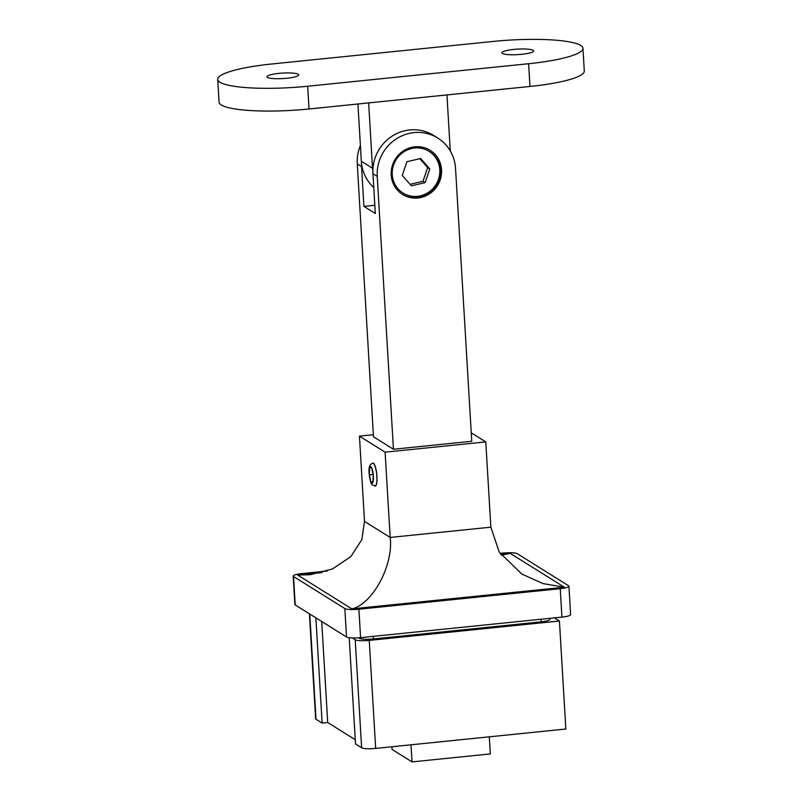 <?xml version="1.0" encoding="UTF-8"?>
<svg xmlns="http://www.w3.org/2000/svg" width="802" height="802" viewBox="0 0 802 802"><rect width="100%" height="100%" fill="white"/><g stroke="black" fill="none" stroke-linecap="round" stroke-linejoin="round"><path stroke-width="1.2" d="M372.288 463.506A11.569 2.697 84.2 0 1 372.91 463.085A11.569 2.697 84.2 0 1 376.93 476.368A11.569 2.697 84.2 0 1 375.256 486.092A11.569 2.697 84.2 0 1 374.554 485.801M327.276 570.994L301.863 573.59A11.569 2.005 -3.4 0 0 293.171 576.057A11.569 2.005 -3.4 0 0 293.532 576.508L295.216 604.929L346.534 636.999L344.85 608.578A11.569 2.005 -3.4 0 0 358.885 609.219L560.247 588.688A11.569 2.005 -3.4 0 0 568.939 586.222A11.569 2.005 -3.4 0 0 568.588 585.761L517.27 553.701A11.569 2.005 -3.4 0 0 503.225 553.059L500.067 553.38M295.216 604.929A11.569 2.005 176.6 0 1 294.865 604.477L293.171 576.057M568.939 586.222L570.633 614.643A11.569 2.005 176.6 0 1 561.941 617.109L560.247 588.688M358.885 609.219L360.579 637.64L561.941 617.109M360.579 637.64A11.569 2.005 176.6 0 1 346.534 636.999M293.532 576.508L344.85 608.578M549.851 618.342L549.911 619.365A11.569 2.005 176.6 0 1 541.22 621.831L373.411 638.943A11.569 2.005 176.6 0 1 359.376 638.302L358.594 637.811M355.266 739.725L327.707 722.512L321.712 621.48M554.403 617.881L559.425 621.009L565.841 729.018L375.667 748.406A11.569 2.005 176.6 0 1 361.632 747.765L355.206 639.755L352.299 637.941M355.206 639.755A11.569 2.005 -3.4 0 0 369.251 640.397L375.667 748.406M559.425 621.009L369.251 640.397M327.707 722.512L322.123 723.083L315.868 617.831M322.123 723.083L316.008 719.264A11.569 2.005 176.6 0 1 315.657 718.813L309.412 613.801M361.632 747.765L355.517 743.945L349.211 637.7M373.361 434.724L359.446 436.138L385.1 452.168L485.781 441.912L490.854 527.175L499.235 552.107L521.901 574.102L543.044 583.595L564.418 587.224L351.867 608.898L297.702 575.054L310.153 574.713L332.419 568.999L350.855 556.608L361.842 539.576L364.509 521.41L390.173 537.44C393.702 564.909 372.639 604.207 351.867 608.898M485.781 441.912L471.245 432.819M359.446 436.138L364.509 521.41M385.1 452.168L390.173 537.44L490.854 527.175M361.491 163.137A40.471 38.727 122 0 0 361.552 166.595L357.271 163.919L373.481 436.779L393.441 449.25L471.746 441.27L455.536 168.41A40.471 38.727 122 0 0 437.832 138.074A40.471 38.727 122 0 0 414.022 132.611A40.471 38.727 122 0 0 377.231 176.39L372.95 173.723A40.471 38.727 -58 0 1 409.742 129.934A40.471 38.727 -58 0 1 433.551 135.408L437.832 138.074M500.729 554.352L510.252 553.38L501.32 555.184M372.96 482.112L373.251 474.914L371.577 467.666L369.612 467.626L369.311 474.834L370.985 482.082L372.96 482.112A8.381 1.955 -95.8 0 0 373.351 476.167A8.381 1.955 -95.8 0 0 373.251 474.914A8.381 1.955 -95.8 0 0 371.577 467.666A8.381 1.955 -95.8 0 0 369.612 467.626A8.381 1.955 -95.8 0 0 369.221 473.581A8.381 1.955 -95.8 0 0 369.311 474.834A8.381 1.955 -95.8 0 0 370.985 482.082A8.381 1.955 -95.8 0 0 372.96 482.112M372.97 481.882L370.985 482.082M373.151 474.443L369.311 474.834M391.216 174.966A26.015 24.892 122 0 0 402.594 194.465A26.015 24.892 122 0 0 429.05 194.104A26.015 24.892 122 0 0 441.551 169.834A26.015 24.892 122 0 0 430.173 150.335A26.015 24.892 122 0 0 403.717 150.696A26.015 24.892 122 0 0 391.216 174.966M357.271 163.919A40.471 38.727 -58 0 1 360.399 145.573M391.897 746.752L392.058 749.429L412.017 761.9L490.323 753.92L489.31 736.817M412.017 761.9L410.995 744.807M393.441 449.25L377.231 176.39M361.552 166.595L363.907 206.385L375.316 213.512L372.95 173.723M363.907 206.385L374.825 205.272M429.812 150.114A26.015 24.892 -58 0 1 440.829 169.382A26.015 24.892 -58 0 1 428.519 193.533A26.015 24.892 -58 0 1 402.233 194.234M392.248 174.595A24.571 23.509 -58 0 1 414.584 148.019A24.571 23.509 -58 0 1 439.797 169.753A24.571 23.509 -58 0 1 417.451 196.33A24.571 23.509 -58 0 1 392.248 174.595M429.782 168.941L420.629 158.505L406.865 161.743L402.263 175.407L411.416 185.843L425.18 182.605L429.782 168.941L427.646 167.608L419.827 158.696M410.073 184.31L423.035 181.272L427.646 167.608M423.035 181.272L425.18 182.605M513.861 49.423A15.9 2.757 -3.4 0 0 501.912 52.812A15.9 2.757 -3.4 0 0 521.711 54.315A15.9 2.757 -3.4 0 0 533.661 50.927A15.9 2.757 -3.4 0 0 513.861 49.423M278.946 73.373A15.9 2.757 -3.4 0 0 266.986 76.761A15.9 2.757 -3.4 0 0 286.785 78.265A15.9 2.757 -3.4 0 0 298.735 74.877A15.9 2.757 -3.4 0 0 278.946 73.373M446.945 94.917L450.273 150.916M373.772 187.498A40.19 38.446 -58 0 1 361.331 161.262L372.519 168.25A40.19 38.446 122 0 0 372.88 171.718M357.933 103.989L361.331 161.262M368.639 102.897L372.519 168.25M217.703 79.388L219.056 102.135A72.28 12.531 -3.4 0 0 309.021 108.982L529.962 86.456A72.28 12.531 -3.4 0 0 584.297 71.037L582.944 48.3A72.28 12.531 -3.4 0 0 492.979 41.453L272.038 63.97A72.28 12.531 -3.4 0 0 217.703 79.388A72.28 12.531 -3.4 0 0 307.677 86.235L528.618 63.719A72.28 12.531 -3.4 0 0 582.944 48.3M297.702 575.054L322.103 572.558M510.252 553.38L564.418 587.224M373.261 636.347L373.411 638.943M541.22 621.831L541.069 619.234M359.376 638.302L359.346 637.75M309.762 614.021L316.008 719.264M375.226 485.801C371.216 484.548 371.115 485.932 369.131 473.471C368.549 467.155 369.822 463.787 372.94 463.376A11.278 2.627 84.2 0 1 376.86 476.328A11.278 2.627 84.2 0 1 375.226 485.801L375.817 485.741M528.618 63.719L529.962 86.456M307.677 86.235L309.021 108.982M372.94 463.376L373.531 463.305"/></g></svg>
